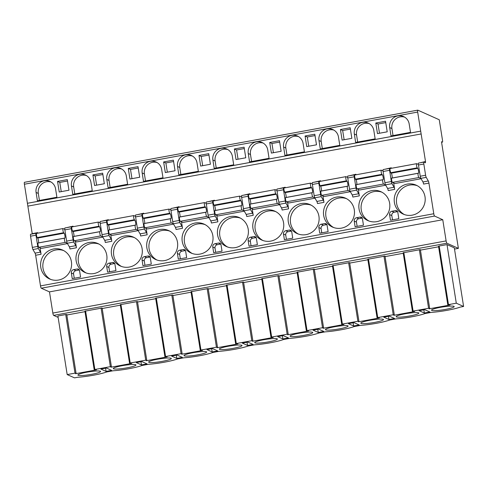 <?xml version="1.0" encoding="UTF-8"?>
<svg xmlns="http://www.w3.org/2000/svg" width="488" height="488" viewBox="0 0 488 488"><rect width="100%" height="100%" fill="white"/><g stroke="black" fill="none" stroke-linecap="round" stroke-linejoin="round"><path stroke-width="0.73" d="M58.127 317.401L53.625 315.382A2.159 0.409 -100.4 0 1 52.838 313.064L49.483 291.885L41.285 288.219A2.159 0.409 -100.4 0 1 40.504 285.901L35.648 255.254A2.159 0.409 79.6 0 0 35.044 253.138L32.934 249.527A2.159 0.409 -100.4 0 1 32.33 247.41L30.549 236.18A2.159 0.409 -100.4 0 1 30.61 234.252A2.159 0.409 -100.4 0 1 30.665 234.264M32.269 233.947L24.4 184.226A2.159 0.409 -100.4 0 1 24.455 182.305A2.159 0.409 -100.4 0 1 24.51 182.311M41.285 288.219L434.564 216.062A2.159 0.409 -100.4 0 1 433.783 213.744L428.928 183.098A2.159 0.409 79.6 0 0 428.324 180.981L426.219 177.37A2.159 0.409 -100.4 0 1 425.609 175.247L423.834 164.023A2.159 0.409 -100.4 0 1 423.889 162.095A2.159 0.409 -100.4 0 1 423.944 162.107L425.469 162.779L425.505 161.491L417.679 112.069A2.159 0.409 -100.4 0 1 417.74 110.148A2.159 0.409 -100.4 0 1 417.795 110.154L439.261 119.761L442.5 140.233A2.159 0.409 -100.4 0 1 442.445 142.161A2.159 0.409 -100.4 0 1 442.39 142.154L441.494 141.752L458.385 248.361L446.904 243.225A2.159 0.409 -100.4 0 1 446.117 240.907L52.838 313.064M49.483 291.885L442.762 219.728L446.117 240.907M434.564 216.062L442.762 219.728M32.226 233.654L37.655 232.654L37.741 233.185M40.059 247.806L41.077 254.26A2.159 0.409 -100.4 0 0 40.473 252.144L38.363 248.532A2.159 0.409 -100.4 0 1 37.759 246.409L35.978 235.185A2.159 0.409 -100.4 0 1 36.039 233.258A2.159 0.409 -100.4 0 1 36.094 233.264L36.496 233.447M27.865 206.119L421.15 133.956M66.588 227.652L73.017 226.17L73.102 226.694M75.42 241.322L76.439 247.77A2.159 0.409 -100.4 0 0 75.829 245.653L73.725 242.042A2.159 0.409 -100.4 0 1 73.121 239.925L71.34 228.695A2.159 0.409 -100.4 0 1 71.4 226.774A2.159 0.409 -100.4 0 1 71.449 226.78L71.858 226.963M101.943 221.168L108.379 219.679L108.464 220.21M110.776 234.832L111.801 241.286A2.159 0.409 -100.4 0 0 111.191 239.163L109.086 235.551A2.159 0.409 -100.4 0 1 108.476 233.435L106.701 222.211A2.159 0.409 -100.4 0 1 106.756 220.283A2.159 0.409 -100.4 0 1 106.811 220.289L107.22 220.472M143.74 213.195L143.82 213.72L143.74 213.195L137.305 214.677M146.138 228.347L147.162 234.795A2.159 0.409 -100.4 0 0 146.553 232.678L144.448 229.067A2.159 0.409 -100.4 0 1 143.838 226.951L142.063 215.72A2.159 0.409 -100.4 0 1 142.118 213.793A2.159 0.409 -100.4 0 1 142.173 213.805L142.581 213.988M172.667 208.193L179.096 206.705L179.181 207.235M181.499 221.857L182.518 228.311A2.159 0.409 -100.4 0 0 181.914 226.188L179.81 222.577A2.159 0.409 -100.4 0 1 179.2 220.46L177.425 209.236A2.159 0.409 -100.4 0 1 177.48 207.309A2.159 0.409 -100.4 0 1 177.534 207.315L177.937 207.498M214.458 200.214L214.543 200.745L214.458 200.214L208.028 201.703M216.861 215.367L217.88 221.82A2.159 0.409 -100.4 0 0 217.276 219.704L215.165 216.093A2.159 0.409 -100.4 0 1 214.561 213.97L212.78 202.746A2.159 0.409 -100.4 0 1 212.841 200.818A2.159 0.409 -100.4 0 1 212.896 200.83L213.299 201.007M243.39 195.212L249.819 193.73L249.905 194.261M252.217 208.882L253.241 215.336A2.159 0.409 -100.4 0 0 252.631 213.213L250.527 209.602A2.159 0.409 -100.4 0 1 249.923 207.485L248.142 196.261A2.159 0.409 -100.4 0 1 248.197 194.334A2.159 0.409 -100.4 0 1 248.252 194.34L248.66 194.523M278.746 188.728L285.181 187.239L285.267 187.77M287.578 202.392L288.603 208.846A2.159 0.409 -100.4 0 0 287.993 206.729L285.889 203.118A2.159 0.409 -100.4 0 1 285.279 200.995L283.504 189.771A2.159 0.409 -100.4 0 1 283.558 187.843A2.159 0.409 -100.4 0 1 283.613 187.856L284.022 188.032M320.543 180.755L320.622 181.28L320.543 180.755L314.107 182.237M322.94 195.908L323.965 202.355A2.159 0.409 -100.4 0 0 323.355 200.239L321.25 196.627A2.159 0.409 -100.4 0 1 320.64 194.511L318.865 183.281A2.159 0.409 -100.4 0 1 318.92 181.359A2.159 0.409 -100.4 0 1 318.975 181.365L319.384 181.548M349.469 175.753L355.898 174.265L355.984 174.796M358.302 189.417L359.32 195.871A2.159 0.409 -100.4 0 0 358.717 193.748L356.612 190.143A2.159 0.409 -100.4 0 1 356.002 188.02L354.227 176.796A2.159 0.409 -100.4 0 1 354.282 174.869A2.159 0.409 -100.4 0 1 354.337 174.875L354.739 175.058M384.831 169.263L391.26 167.78L391.345 168.305M393.663 182.933L394.682 189.381A2.159 0.409 -100.4 0 0 394.078 187.264L391.968 183.653A2.159 0.409 -100.4 0 1 391.364 181.536L389.583 170.306A2.159 0.409 -100.4 0 1 389.644 168.378A2.159 0.409 -100.4 0 1 389.699 168.391L390.101 168.574M71.413 261.702A15.854 15.439 -65.9 0 0 62.574 250.039A15.854 15.439 -65.9 0 0 46.714 252.131A15.854 15.439 -65.9 0 0 40.785 267.32A15.854 15.439 -65.9 0 0 49.623 278.977A15.854 15.439 -65.9 0 0 65.477 276.891A15.854 15.439 -65.9 0 0 71.413 261.702M106.768 255.212A15.854 15.439 -65.9 0 0 97.929 243.549A15.854 15.439 -65.9 0 0 82.076 245.641A15.854 15.439 -65.9 0 0 76.146 260.83A15.854 15.439 -65.9 0 0 84.985 272.493A15.854 15.439 -65.9 0 0 100.839 270.401A15.854 15.439 -65.9 0 0 106.768 255.212M142.13 248.727A15.854 15.439 -65.9 0 0 133.291 237.064A15.854 15.439 -65.9 0 0 117.437 239.157A15.854 15.439 -65.9 0 0 111.502 254.346A15.854 15.439 -65.9 0 0 120.341 266.003A15.854 15.439 -65.9 0 0 136.201 263.91A15.854 15.439 -65.9 0 0 142.13 248.727M177.492 242.237A15.854 15.439 -65.9 0 0 168.653 230.574A15.854 15.439 -65.9 0 0 152.793 232.666A15.854 15.439 -65.9 0 0 146.864 247.855A15.854 15.439 -65.9 0 0 155.702 259.518A15.854 15.439 -65.9 0 0 171.562 257.426A15.854 15.439 -65.9 0 0 177.492 242.237M212.853 235.747A15.854 15.439 -65.9 0 0 204.014 224.09A15.854 15.439 -65.9 0 0 188.154 226.182A15.854 15.439 -65.9 0 0 182.225 241.371A15.854 15.439 -65.9 0 0 191.064 253.028A15.854 15.439 -65.9 0 0 206.924 250.936A15.854 15.439 -65.9 0 0 212.853 235.747M248.215 229.262A15.854 15.439 -65.9 0 0 239.376 217.599A15.854 15.439 -65.9 0 0 223.516 219.691A15.854 15.439 -65.9 0 0 217.587 234.881A15.854 15.439 -65.9 0 0 226.426 246.544A15.854 15.439 -65.9 0 0 242.28 244.451A15.854 15.439 -65.9 0 0 248.215 229.262M283.571 222.772A15.854 15.439 -65.9 0 0 274.732 211.115A15.854 15.439 -65.9 0 0 258.878 213.207A15.854 15.439 -65.9 0 0 252.949 228.39A15.854 15.439 -65.9 0 0 261.788 240.053A15.854 15.439 -65.9 0 0 277.642 237.961A15.854 15.439 -65.9 0 0 283.571 222.772M318.932 216.288A15.854 15.439 -65.9 0 0 310.094 204.624A15.854 15.439 -65.9 0 0 294.24 206.717A15.854 15.439 -65.9 0 0 288.304 221.906A15.854 15.439 -65.9 0 0 297.143 233.569A15.854 15.439 -65.9 0 0 313.003 231.477A15.854 15.439 -65.9 0 0 318.932 216.288M354.294 209.797A15.854 15.439 -65.9 0 0 345.455 198.14A15.854 15.439 -65.9 0 0 329.595 200.226A15.854 15.439 -65.9 0 0 323.666 215.415A15.854 15.439 -65.9 0 0 332.505 227.079A15.854 15.439 -65.9 0 0 348.365 224.986A15.854 15.439 -65.9 0 0 354.294 209.797M389.656 203.313A15.854 15.439 -65.9 0 0 380.817 191.65A15.854 15.439 -65.9 0 0 364.957 193.742A15.854 15.439 -65.9 0 0 359.028 208.931A15.854 15.439 -65.9 0 0 367.867 220.588A15.854 15.439 -65.9 0 0 383.727 218.496A15.854 15.439 -65.9 0 0 389.656 203.313M425.017 196.823A15.854 15.439 -65.9 0 0 416.179 185.159A15.854 15.439 -65.9 0 0 400.319 187.252A15.854 15.439 -65.9 0 0 394.389 202.441A15.854 15.439 -65.9 0 0 403.228 214.104A15.854 15.439 -65.9 0 0 419.082 212.012A15.854 15.439 -65.9 0 0 425.017 196.823M77.153 269.004L73.67 269.638A2.885 2.806 -65.9 0 0 71.333 272.975L72.23 278.624L80.581 277.092L79.574 270.736A2.159 2.105 -65.9 0 0 77.153 269.004L79.288 269.962M112.514 262.514L109.031 263.154A2.885 2.806 -65.9 0 0 106.695 266.491L107.592 272.139L115.943 270.602L114.936 264.252A2.159 2.105 -65.9 0 0 112.514 262.514L114.649 263.471M147.87 256.029L144.393 256.664A2.885 2.806 -65.9 0 0 142.057 260L142.947 265.649L151.304 264.118L150.298 257.762A2.159 2.105 -65.9 0 0 147.87 256.029L150.011 256.981M183.232 249.539L179.755 250.179A2.885 2.806 -65.9 0 0 177.419 253.51L178.309 259.159L186.66 257.627L185.66 251.271A2.159 2.105 -65.9 0 0 183.232 249.539L185.373 250.496M218.594 243.048L215.11 243.689A2.885 2.806 -65.9 0 0 212.774 247.026L213.671 252.674L222.022 251.143L221.015 244.787A2.159 2.105 -65.9 0 0 218.594 243.048L220.735 244.006M253.955 236.564L250.472 237.205A2.885 2.806 -65.9 0 0 248.136 240.535L249.032 246.184L257.383 244.653L256.377 238.296A2.159 2.105 -65.9 0 0 253.955 236.564L256.09 237.522M289.317 230.074L285.834 230.714A2.885 2.806 -65.9 0 0 283.498 234.051L284.394 239.7L292.745 238.162L291.739 231.812A2.159 2.105 -65.9 0 0 289.317 230.074L291.452 231.031M324.673 223.589L321.195 224.224A2.885 2.806 -65.9 0 0 318.859 227.56L319.75 233.209L328.107 231.678L327.1 225.322A2.159 2.105 -65.9 0 0 324.673 223.589L326.814 224.547M360.034 217.099L356.557 217.739A2.885 2.806 -65.9 0 0 354.215 221.076L355.111 226.725L363.462 225.188L362.456 218.838A2.159 2.105 -65.9 0 0 360.034 217.099L362.175 218.057M395.396 210.615L391.913 211.249A2.885 2.806 -65.9 0 0 389.576 214.586L390.473 220.234L398.824 218.703L397.818 212.347A2.159 2.105 -65.9 0 0 395.396 210.615L397.531 211.566M67.472 243.603L41.37 248.392L38.833 247.257A2.159 0.409 -100.4 0 1 38.082 245.159A2.159 0.409 -100.4 0 1 38.076 243.024L38.43 242.902A2.501 0.47 79.6 0 0 38.485 240.675A2.501 0.47 79.6 0 0 37.661 238.059L37.21 237.571A2.153 0.403 -100.4 0 1 36.502 235.289A2.153 0.403 -100.4 0 1 36.563 233.398L63.013 228.549A2.153 0.403 -100.4 0 1 63.092 228.567L64.794 229.329M102.834 237.119L76.726 241.908L74.194 240.773A2.159 0.409 -100.4 0 1 73.444 238.669A2.159 0.409 -100.4 0 1 73.438 236.54L73.792 236.418A2.501 0.47 79.6 0 0 73.847 234.185A2.501 0.47 79.6 0 0 73.023 231.568L72.572 231.086A2.153 0.403 -100.4 0 1 71.864 228.799A2.153 0.403 -100.4 0 1 71.925 226.914L98.375 222.058A2.153 0.403 -100.4 0 1 98.448 222.083L100.156 222.845M138.189 230.629L112.087 235.417L109.55 234.283A2.159 0.409 -100.4 0 1 108.806 232.184A2.159 0.409 -100.4 0 1 108.8 230.049L109.153 229.927A2.501 0.47 79.6 0 0 109.208 227.701A2.501 0.47 79.6 0 0 108.385 225.084L107.933 224.596A2.153 0.403 -100.4 0 1 107.22 222.314A2.153 0.403 -100.4 0 1 107.287 220.424L133.736 215.574A2.153 0.403 -100.4 0 1 133.81 215.592L135.518 216.355M173.551 224.144L147.449 228.933L144.912 227.798A2.159 0.409 -100.4 0 1 144.167 225.694A2.159 0.409 -100.4 0 1 144.155 223.565L144.515 223.437A2.501 0.47 79.6 0 0 144.564 221.21A2.501 0.47 79.6 0 0 143.746 218.594L143.295 218.106A2.153 0.403 -100.4 0 1 142.581 215.824A2.153 0.403 -100.4 0 1 142.642 213.939L169.098 209.084A2.153 0.403 -100.4 0 1 169.171 209.102L170.873 209.864M208.913 217.654L182.811 222.443L180.273 221.308A2.159 0.409 -100.4 0 1 179.529 219.21A2.159 0.409 -100.4 0 1 179.517 217.075L179.871 216.953A2.501 0.47 79.6 0 0 179.926 214.726A2.501 0.47 79.6 0 0 179.108 212.103L178.651 211.621A2.153 0.403 -100.4 0 1 177.943 209.34A2.153 0.403 -100.4 0 1 178.004 207.449L204.454 202.599A2.153 0.403 -100.4 0 1 204.533 202.618L206.235 203.38M244.274 211.164L218.173 215.958L215.635 214.818A2.159 0.409 -100.4 0 1 214.885 212.719A2.159 0.409 -100.4 0 1 214.879 210.59L215.232 210.462A2.501 0.47 79.6 0 0 215.287 208.236A2.501 0.47 79.6 0 0 214.464 205.619L214.012 205.131A2.153 0.403 -100.4 0 1 213.305 202.849A2.153 0.403 -100.4 0 1 213.366 200.964L239.815 196.109A2.153 0.403 -100.4 0 1 239.895 196.127L241.597 196.89M279.636 204.679L253.528 209.468L250.991 208.333A2.159 0.409 -100.4 0 1 250.246 206.235A2.159 0.409 -100.4 0 1 250.24 204.1L250.594 203.978A2.501 0.47 79.6 0 0 250.649 201.751A2.501 0.47 79.6 0 0 249.826 199.128L249.374 198.646A2.153 0.403 -100.4 0 1 248.666 196.365A2.153 0.403 -100.4 0 1 248.727 194.474L275.177 189.619A2.153 0.403 -100.4 0 1 275.25 189.643L276.958 190.405M314.992 198.189L288.89 202.977L286.352 201.843A2.159 0.409 -100.4 0 1 285.608 199.744A2.159 0.409 -100.4 0 1 285.602 197.609L285.956 197.487A2.501 0.47 79.6 0 0 286.011 195.261A2.501 0.47 79.6 0 0 285.187 192.644L284.736 192.156A2.153 0.403 -100.4 0 1 284.022 189.875A2.153 0.403 -100.4 0 1 284.089 187.984L310.539 183.134A2.153 0.403 -100.4 0 1 310.612 183.153L312.32 183.915M350.353 191.705L324.252 196.493L321.714 195.359A2.159 0.409 -100.4 0 1 320.97 193.254A2.159 0.409 -100.4 0 1 320.958 191.125L321.317 191.003A2.501 0.47 79.6 0 0 321.366 188.771A2.501 0.47 79.6 0 0 320.549 186.154L320.097 185.672A2.153 0.403 -100.4 0 1 319.384 183.384A2.153 0.403 -100.4 0 1 319.445 181.499L345.894 176.644A2.153 0.403 -100.4 0 1 345.974 176.668L347.676 177.431M385.715 185.214L359.613 190.003L357.076 188.868A2.159 0.409 -100.4 0 1 356.332 186.77A2.159 0.409 -100.4 0 1 356.319 184.635L356.673 184.513A2.501 0.47 79.6 0 0 356.728 182.286A2.501 0.47 79.6 0 0 355.911 179.669L355.453 179.181A2.153 0.403 -100.4 0 1 354.745 176.9A2.153 0.403 -100.4 0 1 354.806 175.009L381.256 170.159A2.153 0.403 -100.4 0 1 381.335 170.178L383.037 170.94M421.077 178.73L394.975 183.519L392.437 182.384A2.159 0.409 -100.4 0 1 391.687 180.279A2.159 0.409 -100.4 0 1 391.681 178.15L392.035 178.029A2.501 0.47 79.6 0 0 392.09 175.796A2.501 0.47 79.6 0 0 391.266 173.179L390.815 172.697A2.153 0.403 -100.4 0 1 390.107 170.41A2.153 0.403 -100.4 0 1 390.168 168.525L416.618 163.669A2.153 0.403 -100.4 0 1 416.697 163.687L418.399 164.45M37.655 232.654L37.722 233.191M73.017 226.17L73.078 226.7M108.379 219.679L108.44 220.21M179.096 206.705L179.163 207.235M249.819 193.73L249.88 194.261M285.181 187.239L285.242 187.776M355.898 174.265L355.965 174.802M391.26 167.78L391.327 168.311M425.505 161.491L420.192 162.779M71.4 226.774L64.922 227.957A2.159 0.409 -100.4 0 0 64.867 229.885L66.642 241.109A2.159 0.409 -100.4 0 0 67.252 243.231L69.357 246.843A2.159 0.409 -100.4 0 1 69.967 248.959L76.439 247.77M106.756 220.283L100.284 221.473A2.159 0.409 -100.4 0 0 100.229 223.394L102.004 234.624A2.159 0.409 -100.4 0 0 102.614 236.741L104.719 240.352A2.159 0.409 -100.4 0 1 105.329 242.475L111.801 241.286M142.118 213.793L135.646 214.982A2.159 0.409 -100.4 0 0 135.591 216.91L137.366 228.134A2.159 0.409 -100.4 0 0 137.976 230.257L140.08 233.868A2.159 0.409 -100.4 0 1 140.684 235.985L147.162 234.795M177.48 207.309L171.007 208.498A2.159 0.409 -100.4 0 0 170.946 210.419L172.728 221.65A2.159 0.409 -100.4 0 0 173.331 223.766L175.442 227.377A2.159 0.409 -100.4 0 1 176.046 229.494L182.518 228.311M212.841 200.818L206.363 202.008A2.159 0.409 -100.4 0 0 206.308 203.935L208.089 215.159A2.159 0.409 -100.4 0 0 208.693 217.282L210.798 220.887A2.159 0.409 -100.4 0 1 211.408 223.01L217.88 221.82M248.197 194.334L241.725 195.517A2.159 0.409 -100.4 0 0 241.67 197.445L243.445 208.675A2.159 0.409 -100.4 0 0 244.055 210.792L246.159 214.403A2.159 0.409 -100.4 0 1 246.769 216.519L253.241 215.336M283.558 187.843L277.086 189.033A2.159 0.409 -100.4 0 0 277.031 190.96L278.807 202.184A2.159 0.409 -100.4 0 0 279.417 204.301L281.521 207.912A2.159 0.409 -100.4 0 1 282.131 210.035L288.603 208.846M318.92 181.359L312.448 182.542A2.159 0.409 -100.4 0 0 312.387 184.47L314.168 195.694A2.159 0.409 -100.4 0 0 314.778 197.817L316.883 201.428A2.159 0.409 -100.4 0 1 317.487 203.545L323.965 202.355M354.282 174.869L347.81 176.058A2.159 0.409 -100.4 0 0 347.749 177.986L349.53 189.21A2.159 0.409 -100.4 0 0 350.134 191.326L352.245 194.938A2.159 0.409 -100.4 0 1 352.848 197.06L359.32 195.871M389.644 168.378L383.165 169.568A2.159 0.409 -100.4 0 0 383.11 171.495L384.892 182.719A2.159 0.409 -100.4 0 0 385.496 184.842L387.6 188.453A2.159 0.409 -100.4 0 1 388.21 190.57L394.682 189.381M423.889 162.095L418.527 163.084A2.159 0.409 -100.4 0 0 418.472 165.005L420.247 176.235A2.159 0.409 -100.4 0 0 420.857 178.352L422.962 181.963A2.159 0.409 -100.4 0 1 423.572 184.08L428.928 183.098M27.42 203.295L420.632 131.15M55.577 188.862A10.089 9.827 -65.9 0 0 39.863 182.774A10.089 9.827 -65.9 0 0 36.088 192.437L37.411 200.812L56.901 197.237L55.577 188.862M90.939 182.372A10.089 9.827 -65.9 0 0 75.219 176.284A10.089 9.827 -65.9 0 0 71.449 185.952L72.773 194.328L92.263 190.753L90.939 182.372M126.294 175.887A10.089 9.827 -65.9 0 0 110.581 169.8A10.089 9.827 -65.9 0 0 106.805 179.462L108.135 187.837L127.624 184.263L126.294 175.887M161.656 169.397A10.089 9.827 -65.9 0 0 145.942 163.309A10.089 9.827 -65.9 0 0 142.167 172.978L143.496 181.353L162.986 177.772L161.656 169.397M197.018 162.913A10.089 9.827 -65.9 0 0 181.304 156.825A10.089 9.827 -65.9 0 0 177.528 166.487L178.852 174.863L198.348 171.288L197.018 162.913M232.379 156.422A10.089 9.827 -65.9 0 0 216.66 150.334A10.089 9.827 -65.9 0 0 212.89 159.997L214.214 168.378L233.703 164.798L232.379 156.422M267.741 149.938A10.089 9.827 -65.9 0 0 252.021 143.844A10.089 9.827 -65.9 0 0 248.252 153.513L249.575 161.888L269.065 158.313L267.741 149.938M303.097 143.448A10.089 9.827 -65.9 0 0 287.383 137.36A10.089 9.827 -65.9 0 0 283.607 147.022L284.937 155.398L304.427 151.823L303.097 143.448M338.459 136.957A10.089 9.827 -65.9 0 0 322.745 130.869A10.089 9.827 -65.9 0 0 318.969 140.538L320.299 148.913L339.788 145.339L338.459 136.957M373.82 130.473A10.089 9.827 -65.9 0 0 358.107 124.385A10.089 9.827 -65.9 0 0 354.331 134.047L355.654 142.423L375.15 138.848L373.82 130.473M409.182 123.983A10.089 9.827 -65.9 0 0 393.462 117.895A10.089 9.827 -65.9 0 0 389.692 127.563L391.016 135.939L410.506 132.358L409.182 123.983M67.295 179.627L57.547 181.414L59.225 192.01L68.973 190.216L67.295 179.627M102.657 173.142L92.909 174.93L94.587 185.519L104.334 183.732L102.657 173.142M138.012 166.652L128.271 168.439L129.948 179.029L139.69 177.242L138.012 166.652M173.374 160.168L163.632 161.955L165.31 172.545L175.052 170.757L173.374 160.168M208.736 153.677L198.988 155.465L200.666 166.054L210.413 164.267L208.736 153.677M244.098 147.187L234.35 148.98L236.027 159.57L245.775 157.783L244.098 147.187M279.459 140.703L269.712 142.49L271.389 153.079L281.137 151.292L279.459 140.703M314.815 134.212L305.073 135.999L306.751 146.595L316.492 144.802L314.815 134.212M350.177 127.728L340.435 129.515L342.112 140.105L351.854 138.317L350.177 127.728M385.538 121.237L375.79 123.025L377.468 133.614L387.216 131.827L385.538 121.237M454.511 249.075L458.385 248.361M454.316 247.861L447.008 244.592L439.188 246.025L448.472 304.628L447.795 304.841L450.027 305L429.135 308.831L429.641 308.215L428.604 308.27L413.11 311.112L412.555 311.362L414.666 311.484L393.779 315.321L394.28 314.705L393.243 314.76L377.749 317.603L377.2 317.853L379.304 317.975L358.418 321.805L358.918 321.189L357.887 321.244L342.387 324.087L341.838 324.343L343.942 324.465L323.056 328.296L323.556 327.68L322.525 327.735L307.025 330.577L306.476 330.827L308.581 330.949L287.694 334.78L288.195 334.164L287.164 334.219L271.67 337.068L271.114 337.318L273.225 337.44L252.333 341.271L252.839 340.655L251.802 340.709L236.308 343.552L235.753 343.802L237.863 343.924L216.977 347.755L217.477 347.145L216.44 347.2L200.946 350.042L200.397 350.293L202.502 350.415L181.615 354.245L182.115 353.629L181.085 353.684L165.584 356.527L165.036 356.777L167.14 356.899L146.254 360.736L146.754 360.12L145.723 360.175L130.229 363.017L129.674 363.267L131.778 363.389L110.892 367.22L111.392 366.604L110.361 366.659L94.867 369.501L94.312 369.758L96.423 369.88L75.536 373.71L76.037 373.094L74.999 373.149L67.185 374.583L74.493 377.852L77.659 377.273A20.899 2.635 171 0 0 106.829 371.923L113.021 370.788A20.899 2.635 171 0 0 142.191 365.433L148.382 364.298A20.899 2.635 171 0 0 177.553 358.948L183.744 357.808A20.899 2.635 171 0 0 212.908 352.458L219.106 351.323A20.899 2.635 171 0 0 248.27 345.974L254.461 344.833A20.899 2.635 171 0 0 283.632 339.483L289.823 338.349A20.899 2.635 171 0 0 318.993 332.993L325.185 331.858A20.899 2.635 171 0 0 354.355 326.509L360.547 325.374A20.899 2.635 171 0 0 389.711 320.018L395.908 318.884A20.899 2.635 171 0 0 425.072 313.534L431.264 312.393A20.899 2.635 171 0 0 460.434 307.043L463.6 306.464L454.316 247.861M438.639 246.275L439.188 246.025M420.436 250.124L438.602 246.794M403.277 252.766L420.357 249.612L429.629 308.202M385.075 256.609L403.24 253.278M367.915 259.25L384.995 256.102L394.28 314.705L384.989 256.121M349.719 263.099L367.879 259.769M332.554 265.74L349.634 262.593L358.918 321.189M314.357 269.589L332.517 266.253M297.192 272.225L314.278 269.077L323.544 327.668M278.996 276.074L297.161 272.743M261.836 278.715L278.916 275.567L288.195 334.164L278.91 275.58M243.634 282.564L261.8 279.228M226.475 285.206L243.555 282.052L252.839 340.655M208.272 289.048L226.438 285.718M191.113 291.69L208.193 288.542L217.465 347.127M172.917 295.539L191.076 292.208M155.751 298.18L172.831 295.026L182.103 353.617L172.831 295.026M137.555 302.023L155.715 298.693M120.39 304.664L137.476 301.517L146.754 360.12M102.193 308.514L120.359 305.183M85.034 311.155L102.114 308.007L111.392 366.604M66.832 315.004L84.997 311.667M67.185 374.583L57.901 315.98L65.721 314.546L66.752 314.492L76.024 373.082M448.472 304.628L456.286 303.194L463.6 306.464M135.707 364.737A11.48 1.446 171 0 0 123.311 365.518A11.48 1.446 171 0 0 113.277 368.568A11.48 1.446 171 0 0 113.527 368.806A11.48 1.446 171 0 0 125.922 368.025A11.48 1.446 171 0 0 135.957 364.975A11.48 1.446 171 0 0 135.707 364.737M171.068 358.247A11.48 1.446 171 0 0 158.673 359.034A11.48 1.446 171 0 0 148.639 362.084A11.48 1.446 171 0 0 148.889 362.322A11.48 1.446 171 0 0 161.284 361.535A11.48 1.446 171 0 0 171.319 358.491A11.48 1.446 171 0 0 171.068 358.247M206.43 351.763A11.48 1.446 171 0 0 194.029 352.543A11.48 1.446 171 0 0 184 355.593A11.48 1.446 171 0 0 184.251 355.831A11.48 1.446 171 0 0 196.646 355.05A11.48 1.446 171 0 0 206.68 352A11.48 1.446 171 0 0 206.43 351.763M241.792 345.272A11.48 1.446 171 0 0 229.391 346.059A11.48 1.446 171 0 0 219.356 349.103A11.48 1.446 171 0 0 219.606 349.347A11.48 1.446 171 0 0 232.007 348.56A11.48 1.446 171 0 0 242.036 345.516A11.48 1.446 171 0 0 241.792 345.272M277.147 338.788A11.48 1.446 171 0 0 264.752 339.569A11.48 1.446 171 0 0 254.718 342.619A11.48 1.446 171 0 0 254.968 342.857A11.48 1.446 171 0 0 267.363 342.076A11.48 1.446 171 0 0 277.397 339.026A11.48 1.446 171 0 0 277.147 338.788M312.509 332.298A11.48 1.446 171 0 0 300.114 333.084A11.48 1.446 171 0 0 290.079 336.128A11.48 1.446 171 0 0 290.329 336.366A11.48 1.446 171 0 0 302.725 335.585A11.48 1.446 171 0 0 312.759 332.535A11.48 1.446 171 0 0 312.509 332.298M347.871 325.813A11.48 1.446 171 0 0 335.476 326.594A11.48 1.446 171 0 0 325.441 329.644A11.48 1.446 171 0 0 325.691 329.882A11.48 1.446 171 0 0 338.086 329.095A11.48 1.446 171 0 0 348.121 326.051A11.48 1.446 171 0 0 347.871 325.813M383.233 319.323A11.48 1.446 171 0 0 370.831 320.104A11.48 1.446 171 0 0 360.803 323.154A11.48 1.446 171 0 0 361.047 323.391A11.48 1.446 171 0 0 373.448 322.611A11.48 1.446 171 0 0 383.483 319.561A11.48 1.446 171 0 0 383.233 319.323M418.594 312.839A11.48 1.446 171 0 0 406.193 313.619A11.48 1.446 171 0 0 396.158 316.669A11.48 1.446 171 0 0 396.409 316.907A11.48 1.446 171 0 0 408.81 316.12A11.48 1.446 171 0 0 418.838 313.076A11.48 1.446 171 0 0 418.594 312.839M453.95 306.348A11.48 1.446 171 0 0 441.555 307.129A11.48 1.446 171 0 0 431.52 310.179A11.48 1.446 171 0 0 431.77 310.417A11.48 1.446 171 0 0 444.165 309.636A11.48 1.446 171 0 0 454.2 306.586A11.48 1.446 171 0 0 453.95 306.348M100.345 371.228A11.48 1.446 171 0 0 87.95 372.009A11.48 1.446 171 0 0 77.915 375.058A11.48 1.446 171 0 0 78.165 375.296A11.48 1.446 171 0 0 90.561 374.51A11.48 1.446 171 0 0 100.595 371.466A11.48 1.446 171 0 0 100.345 371.228M100.876 369.062L106.097 371.399L111.667 370.374L106.439 368.037L100.876 369.062M136.231 362.572L141.459 364.908L147.028 363.889L141.801 361.553L136.231 362.572M171.593 356.081L176.821 358.424L182.39 357.399L177.162 355.063L171.593 356.081M206.955 349.597L212.182 351.933L217.746 350.915L212.524 348.572L206.955 349.597M242.316 343.107L247.538 345.449L253.107 344.424L247.886 342.088L242.316 343.107M277.678 336.622L282.9 338.959L288.469 337.94L283.241 335.598L277.678 336.622M313.034 330.132L318.261 332.468L323.831 331.45L318.603 329.113L313.034 330.132M348.395 323.648L353.623 325.984L359.192 324.959L353.965 322.623L348.395 323.648M383.757 317.157L388.979 319.494L394.548 318.475L389.326 316.139L383.757 317.157M419.119 310.673L424.34 313.009L429.91 311.984L424.688 309.648L419.119 310.673M456.286 303.194L447.008 244.592M106.097 371.399L105.591 368.196M141.459 364.908L140.953 361.706M176.821 358.424L176.314 355.221M212.182 351.933L211.67 348.731M247.538 345.449L247.032 342.24M282.9 338.959L282.393 335.756M318.261 332.468L317.755 329.266M353.623 325.984L353.117 322.781M388.979 319.494L388.472 316.291M424.34 313.009L423.834 309.807M51.039 182.012A10.089 9.827 -65.9 0 0 38.32 193.437L39.43 200.446M63.672 250.588A15.854 15.439 -65.9 0 0 43.017 268.321A15.854 15.439 -65.9 0 0 50.758 279.435M86.4 175.528A10.089 9.827 -65.9 0 0 73.682 186.953L74.792 193.956M99.027 244.098A15.854 15.439 -65.9 0 0 78.379 261.83A15.854 15.439 -65.9 0 0 86.12 272.945M121.756 169.037A10.089 9.827 -65.9 0 0 109.044 180.462L110.154 187.465M134.389 237.607A15.854 15.439 -65.9 0 0 113.741 255.346A15.854 15.439 -65.9 0 0 121.481 266.46M157.118 162.553A10.089 9.827 -65.9 0 0 144.405 173.978L145.516 180.981M169.751 231.123A15.854 15.439 -65.9 0 0 149.102 248.856A15.854 15.439 -65.9 0 0 156.843 259.97M192.479 156.062A10.089 9.827 -65.9 0 0 179.767 167.488L180.871 174.49M205.112 224.632A15.854 15.439 -65.9 0 0 184.464 242.371A15.854 15.439 -65.9 0 0 192.205 253.486M227.841 149.572A10.089 9.827 -65.9 0 0 215.123 160.997L216.233 168.006M240.474 218.148A15.854 15.439 -65.9 0 0 219.82 235.881A15.854 15.439 -65.9 0 0 227.56 246.995M263.203 143.088A10.089 9.827 -65.9 0 0 250.484 154.513L251.594 161.516M275.83 211.658A15.854 15.439 -65.9 0 0 255.181 229.391A15.854 15.439 -65.9 0 0 262.922 240.511M298.558 136.597A10.089 9.827 -65.9 0 0 285.846 148.023L286.956 155.031M311.191 205.174A15.854 15.439 -65.9 0 0 290.543 222.906A15.854 15.439 -65.9 0 0 298.284 234.02M333.92 130.113A10.089 9.827 -65.9 0 0 321.208 141.538L322.318 148.541M346.553 198.683A15.854 15.439 -65.9 0 0 325.905 216.416A15.854 15.439 -65.9 0 0 333.646 227.53M369.282 123.623A10.089 9.827 -65.9 0 0 356.569 135.048L357.673 142.057M381.915 192.193A15.854 15.439 -65.9 0 0 361.266 209.931A15.854 15.439 -65.9 0 0 369.007 221.046M404.644 117.138A10.089 9.827 -65.9 0 0 391.925 128.564L393.035 135.566M417.277 185.708A15.854 15.439 -65.9 0 0 396.622 203.441A15.854 15.439 -65.9 0 0 404.363 214.555M67.509 180.999L59.786 182.414L61.244 191.638M57.547 181.414L59.786 182.414M79.324 270.017L75.908 270.639A2.885 2.806 -65.9 0 0 73.572 273.975L74.249 278.251M102.87 174.509L95.148 175.93L96.606 185.147M92.909 174.93L95.148 175.93M114.686 263.526L111.27 264.154A2.885 2.806 -65.9 0 0 108.934 267.491L109.611 271.767M138.232 168.024L130.503 169.44L131.967 178.663M128.271 168.439L130.503 169.44M150.042 257.042L146.626 257.664A2.885 2.806 -65.9 0 0 144.289 261.001L144.966 265.277M173.594 161.534L165.865 162.955L167.329 172.172M163.632 161.955L165.865 162.955M185.403 250.551L181.987 251.18A2.885 2.806 -65.9 0 0 179.651 254.51L180.328 258.793M208.956 155.05L201.227 156.465L202.685 165.688M198.988 155.465L201.227 156.465M220.765 244.061L217.349 244.689A2.885 2.806 -65.9 0 0 215.013 248.026L215.69 252.302M244.311 148.559L236.589 149.981L238.046 159.198M234.35 148.98L236.589 149.981M256.127 237.577L252.711 238.205A2.885 2.806 -65.9 0 0 250.374 241.536L251.052 245.818M279.673 142.075L271.95 143.49L273.408 152.707M269.712 142.49L271.95 143.49M291.482 231.086L288.072 231.715A2.885 2.806 -65.9 0 0 285.73 235.051L286.413 239.327M315.035 135.585L307.306 137L308.77 146.223M305.073 135.999L307.306 137M326.844 224.602L323.428 225.224A2.885 2.806 -65.9 0 0 321.092 228.561L321.769 232.837M350.396 129.1L342.668 130.516L344.131 139.733M340.435 129.515L342.668 130.516M362.206 218.112L358.79 218.74A2.885 2.806 -65.9 0 0 356.454 222.077L357.131 226.353M385.758 122.61L378.029 124.025L379.487 133.248M375.79 123.025L378.029 124.025M397.567 211.627L394.151 212.249A2.885 2.806 -65.9 0 0 391.815 215.586L392.492 219.862M67.301 243.311L65.282 242.408A2.159 0.409 -100.4 0 1 64.538 240.303A2.159 0.409 -100.4 0 1 64.526 238.174L64.88 238.052A2.501 0.47 79.6 0 0 64.934 235.82A2.501 0.47 79.6 0 0 64.117 233.203L63.66 232.721A2.153 0.403 -100.4 0 1 62.952 230.434A2.153 0.403 -100.4 0 1 63.013 228.549M38.076 243.024L64.526 238.174M102.657 236.82L100.644 235.917A2.159 0.409 -100.4 0 1 99.894 233.819A2.159 0.409 -100.4 0 1 99.888 231.684L100.241 231.562A2.501 0.47 79.6 0 0 100.296 229.336A2.501 0.47 79.6 0 0 99.473 226.719L99.021 226.231A2.153 0.403 -100.4 0 1 98.314 223.949A2.153 0.403 -100.4 0 1 98.375 222.058M73.438 236.54L99.888 231.684M138.019 230.336L136.006 229.433A2.159 0.409 -100.4 0 1 135.255 227.329A2.159 0.409 -100.4 0 1 135.249 225.2L135.603 225.072A2.501 0.47 79.6 0 0 135.658 222.845A2.501 0.47 79.6 0 0 134.834 220.228L134.383 219.74A2.153 0.403 -100.4 0 1 133.675 217.459A2.153 0.403 -100.4 0 1 133.736 215.574M108.8 230.049L135.249 225.2M173.38 223.846L171.361 222.943A2.159 0.409 -100.4 0 1 170.617 220.844A2.159 0.409 -100.4 0 1 170.611 218.709L170.965 218.587A2.501 0.47 79.6 0 0 171.02 216.361A2.501 0.47 79.6 0 0 170.196 213.738L169.745 213.256A2.153 0.403 -100.4 0 1 169.031 210.975A2.153 0.403 -100.4 0 1 169.098 209.084M144.155 223.565L170.611 218.709M208.742 217.355L206.723 216.452A2.159 0.409 -100.4 0 1 205.979 214.354A2.159 0.409 -100.4 0 1 205.966 212.225L206.326 212.097A2.501 0.47 79.6 0 0 206.375 209.87A2.501 0.47 79.6 0 0 205.558 207.254L205.106 206.766A2.153 0.403 -100.4 0 1 204.393 204.484A2.153 0.403 -100.4 0 1 204.454 202.599M179.517 217.075L205.966 212.225M244.104 210.871L242.085 209.968A2.159 0.409 -100.4 0 1 241.34 207.87A2.159 0.409 -100.4 0 1 241.328 205.735L241.682 205.613A2.501 0.47 79.6 0 0 241.737 203.386A2.501 0.47 79.6 0 0 240.919 200.763L240.462 200.281A2.153 0.403 -100.4 0 1 239.754 198A2.153 0.403 -100.4 0 1 239.815 196.109M214.879 210.59L241.328 205.735M279.459 204.381L277.446 203.478A2.159 0.409 -100.4 0 1 276.696 201.379A2.159 0.409 -100.4 0 1 276.69 199.244L277.044 199.122A2.501 0.47 79.6 0 0 277.099 196.896A2.501 0.47 79.6 0 0 276.275 194.279L275.824 193.791A2.153 0.403 -100.4 0 1 275.116 191.51A2.153 0.403 -100.4 0 1 275.177 189.619M250.24 204.1L276.69 199.244M314.821 197.896L312.802 196.993A2.159 0.409 -100.4 0 1 312.058 194.889A2.159 0.409 -100.4 0 1 312.052 192.76L312.405 192.638A2.501 0.47 79.6 0 0 312.46 190.405A2.501 0.47 79.6 0 0 311.637 187.788L311.185 187.307A2.153 0.403 -100.4 0 1 310.478 185.019A2.153 0.403 -100.4 0 1 310.539 183.134M285.602 197.609L312.052 192.76M350.183 191.406L348.164 190.503A2.159 0.409 -100.4 0 1 347.419 188.405A2.159 0.409 -100.4 0 1 347.407 186.27L347.767 186.148A2.501 0.47 79.6 0 0 347.822 183.921A2.501 0.47 79.6 0 0 346.998 181.304L346.547 180.816A2.153 0.403 -100.4 0 1 345.833 178.535A2.153 0.403 -100.4 0 1 345.894 176.644M320.958 191.125L347.407 186.27M385.544 184.921L383.525 184.019A2.159 0.409 -100.4 0 1 382.781 181.914A2.159 0.409 -100.4 0 1 382.769 179.785L383.129 179.663A2.501 0.47 79.6 0 0 383.178 177.431A2.501 0.47 79.6 0 0 382.36 174.814L381.909 174.332A2.153 0.403 -100.4 0 1 381.195 172.044A2.153 0.403 -100.4 0 1 381.256 170.159M356.319 184.635L382.769 179.785M420.906 178.431L418.887 177.528A2.159 0.409 -100.4 0 1 418.143 175.43A2.159 0.409 -100.4 0 1 418.131 173.295L418.484 173.173A2.501 0.47 79.6 0 0 418.539 170.946A2.501 0.47 79.6 0 0 417.722 168.329L417.264 167.841A2.153 0.403 -100.4 0 1 416.557 165.56A2.153 0.403 -100.4 0 1 416.618 163.669M391.681 178.15L418.131 173.295M446.904 243.225L53.625 315.382M40.504 285.901L433.783 213.744M35.648 255.254L41.077 254.26M35.044 253.138L40.473 252.144M69.357 246.843L75.829 245.653M104.719 240.352L111.191 239.163M140.08 233.868L146.553 232.678M175.442 227.377L181.914 226.188M210.798 220.887L217.276 219.704M246.159 214.403L252.631 213.213M281.521 207.912L287.993 206.729M316.883 201.428L323.355 200.239M352.245 194.938L358.717 193.748M387.6 188.453L394.078 187.264M422.962 181.963L428.324 180.981M32.934 249.527L38.363 248.532M67.252 243.231L73.725 242.042M102.614 236.741L109.086 235.551M137.976 230.257L144.448 229.067M173.331 223.766L179.81 222.577M208.693 217.282L215.165 216.093M244.055 210.792L250.527 209.602M279.417 204.301L285.889 203.118M314.778 197.817L321.25 196.627M350.134 191.326L356.612 190.143M385.496 184.842L391.968 183.653M420.857 178.352L426.219 177.37M32.33 247.41L37.759 246.409M66.642 241.109L73.121 239.925M102.004 234.624L108.476 233.435M137.366 228.134L143.838 226.951M172.728 221.65L179.2 220.46M208.089 215.159L214.561 213.97M243.445 208.675L249.923 207.485M278.807 202.184L285.279 200.995M314.168 195.694L320.64 194.511M349.53 189.21L356.002 188.02M384.892 182.719L391.364 181.536M420.247 176.235L425.609 175.247M30.549 236.18L35.978 235.185M64.867 229.885L71.34 228.695M100.229 223.394L106.701 222.211M135.591 216.91L142.063 215.72M170.946 210.419L177.425 209.236M206.308 203.935L212.78 202.746M241.67 197.445L248.142 196.261M277.031 190.96L283.504 189.771M312.387 184.47L318.865 183.281M347.749 177.986L354.227 176.796M383.11 171.495L389.583 170.306M418.472 165.005L423.834 164.023M24.4 184.226L417.679 112.069M65.721 314.546L74.999 373.149M101.083 308.062L110.361 366.659M85.583 310.905L94.867 369.501M136.439 301.572L145.723 360.175M120.945 304.414L130.229 363.017M171.8 295.081L181.085 353.684M156.306 297.93L165.584 356.527M207.162 288.597L216.44 347.2M191.668 291.44L200.946 350.042M242.524 282.107L251.802 340.709M227.024 284.949L236.308 343.552M277.879 275.622L287.164 334.219M262.385 278.465L271.67 337.068M313.241 269.132L322.525 327.735M297.747 271.975L307.025 330.577M348.603 262.648L357.887 321.244M333.109 265.49L342.387 324.087M383.965 256.157L393.243 314.76M368.47 259L377.749 317.603M419.326 249.667L428.604 308.27M403.826 252.516L413.11 311.112M111.386 366.592L102.108 308.019M146.742 360.101L137.47 301.535M252.827 340.642L243.549 282.07M358.906 321.177L349.628 262.605M36.088 192.437L38.32 193.437M71.449 185.952L73.682 186.953M106.805 179.462L109.044 180.462M142.167 172.978L144.405 173.978M177.528 166.487L179.767 167.488M212.89 159.997L215.123 160.997M248.252 153.513L250.484 154.513M283.607 147.022L285.846 148.023M318.969 140.538L321.208 141.538M354.331 134.047L356.569 135.048M389.692 127.563L391.925 128.564M73.67 269.638L75.908 270.639M71.333 272.975L73.572 273.975M109.031 263.154L111.27 264.154M106.695 266.491L108.934 267.491M144.393 256.664L146.626 257.664M142.057 260L144.289 261.001M179.755 250.179L181.987 251.18M177.419 253.51L179.651 254.51M215.11 243.689L217.349 244.689M212.774 247.026L215.013 248.026M250.472 237.205L252.711 238.205M248.136 240.535L250.374 241.536M285.834 230.714L288.072 231.715M283.498 234.051L285.73 235.051M321.195 224.224L323.428 225.224M318.859 227.56L321.092 228.561M356.557 217.739L358.79 218.74M354.215 221.076L356.454 222.077M391.913 211.249L394.151 212.249M389.576 214.586L391.815 215.586M38.833 247.257L65.282 242.408M38.43 242.902L64.88 238.052M37.661 238.059L64.117 233.203M37.21 237.571L63.66 232.721M74.194 240.773L100.644 235.917M73.792 236.418L100.241 231.562M73.023 231.568L99.473 226.719M72.572 231.086L99.021 226.231M109.55 234.283L136.006 229.433M109.153 229.927L135.603 225.072M108.385 225.084L134.834 220.228M107.933 224.596L134.383 219.74M144.912 227.798L171.361 222.943M144.515 223.437L170.965 218.587M143.746 218.594L170.196 213.738M143.295 218.106L169.745 213.256M180.273 221.308L206.723 216.452M179.871 216.953L206.326 212.097M179.108 212.103L205.558 207.254M178.651 211.621L205.106 206.766M215.635 214.818L242.085 209.968M215.232 210.462L241.682 205.613M214.464 205.619L240.919 200.763M214.012 205.131L240.462 200.281M250.991 208.333L277.446 203.478M250.594 203.978L277.044 199.122M249.826 199.128L276.275 194.279M249.374 198.646L275.824 193.791M286.352 201.843L312.802 196.993M285.956 197.487L312.405 192.638M285.187 192.644L311.637 187.788M284.736 192.156L311.185 187.307M321.714 195.359L348.164 190.503M321.317 191.003L347.767 186.148M320.549 186.154L346.998 181.304M320.097 185.672L346.547 180.816M357.076 188.868L383.525 184.019M356.673 184.513L383.129 179.663M355.911 179.669L382.36 174.814M355.453 179.181L381.909 174.332M392.437 182.384L418.887 177.528M392.035 178.029L418.484 173.173M391.266 173.179L417.722 168.329M390.815 172.697L417.264 167.841M36.039 233.258L30.61 234.252M420.662 131.132L27.383 203.289M417.74 110.148L24.455 182.305M66.752 314.492L76.037 373.094M84.906 311.118L94.19 369.721M120.268 304.628L129.552 363.231M155.629 298.144L164.913 356.746M190.991 291.653L200.269 350.256M208.193 288.542L217.477 347.145M226.353 285.169L235.631 343.765M261.708 278.678L270.993 337.281M297.07 272.194L306.354 330.791M314.278 269.077L323.556 327.68M332.432 265.704L341.716 324.306M367.793 259.213L377.071 317.816M403.155 252.729L412.433 311.332M420.357 249.612L429.641 308.215M438.511 246.239L447.795 304.841"/></g></svg>
